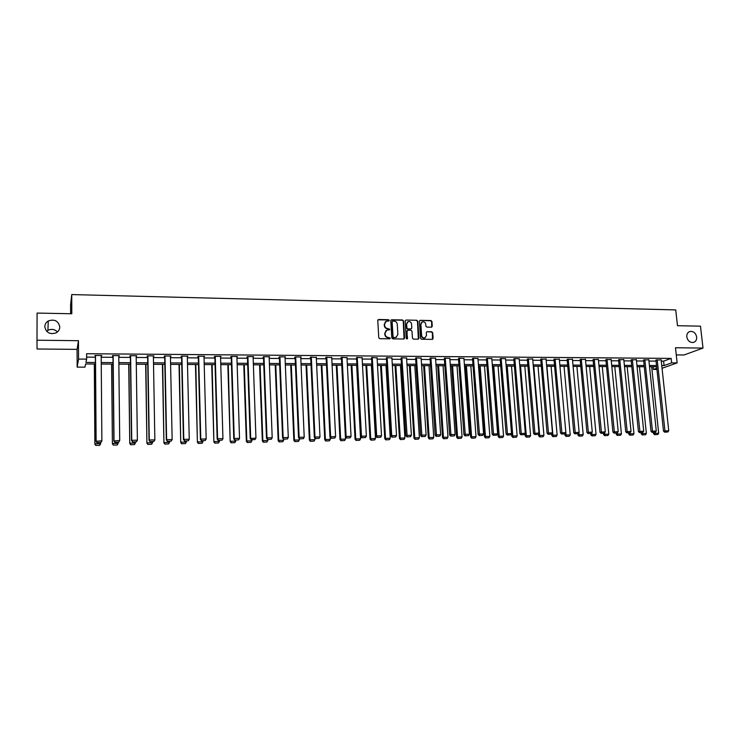 <?xml version="1.0" encoding="UTF-8"?>
<svg xmlns="http://www.w3.org/2000/svg" width="740" height="740" viewBox="0 0 740 740"><rect width="100%" height="100%" fill="white"/><g stroke="black" fill="none" stroke-linecap="round" stroke-linejoin="round"><path stroke-width="1.11" d="M389.259 320.383L388.565 319.699L378.649 319.504L377.77 320.439L378.76 337.708L379.75 338.68L389.703 338.818L390.313 338.152L388.334 337.459C386.511 337.246 385.457 336.21 385.17 334.351L385.087 332.907L386.955 330.031L389.379 329.883L389.786 329.254L387.806 328.551C385.993 328.338 384.939 327.302 384.643 325.443L384.56 324.009L386.391 321.16L388.851 321.003L389.259 320.383M388.851 321.003L388.26 319.939L377.955 319.828M389.888 338.791L388.334 337.459M389.37 329.883L387.806 328.551M686.785 336.867C687.71 340.844 689.911 342.713 693.38 342.472C695.73 341.714 696.821 339.891 696.673 337.024C695.739 333.028 693.528 331.168 690.041 331.437C687.719 332.204 686.637 334.008 686.785 336.867M44.807 326.729C46.148 332.741 49.931 334.776 56.166 332.834C58.488 331.474 59.69 329.513 59.774 326.96C58.386 320.882 54.547 318.885 48.257 320.966C46.047 322.325 44.9 324.25 44.807 326.729M431.42 327.173L432.262 326.248L431.947 321.502L430.976 320.54L420.264 320.328L419.414 321.252L420.514 338.291L421.495 339.253L432.493 339.364L433.085 338.467L432.697 332.704L431.725 331.751L426.869 331.714L426.296 332.602L426.481 335.461L424.917 337.865C423.114 338.115 422.013 337.292 421.606 335.396L420.875 324.185L422.392 321.817C424.214 321.539 425.334 322.363 425.74 324.277L425.87 326.137L426.841 327.099L431.42 327.173M661.273 361.139L663.614 361.157L671.152 358.391L671.643 362.868L677.146 362.905L662.041 368.279M37 340.206L37.046 348.993L77.08 349.363L78.468 340.696L37 340.206L37.083 313.075L71.799 313.76L71.743 294.575L675.731 309.912L677.489 325.711L700.484 326.164L703 348.078L675.472 347.754L677.146 362.905M78.468 340.696L78.551 359.076L86.636 359.122L85.942 362.452L95.414 362.498M671.152 358.391L86.608 353.72L86.636 359.122M403.55 320.947L402.569 319.976L391.654 319.763L390.785 320.697L391.812 337.893L392.801 338.865L403.753 339.012L404.614 338.069L403.55 320.947L402.255 320.216L390.979 320.078M406.029 320.05L416.842 320.263L417.813 321.225L418.914 338.272L418.331 339.17L413.429 339.142L412.448 338.18L412.004 331.243L411.033 330.271L407.953 330.225L407.083 331.159L407.13 339.022L406.251 338.374L405.159 320.975L406.029 320.05L416.842 320.263M676.268 354.913L684.056 354.978L703 348.078M71.743 294.575L70.587 304.778L70.615 313.732M86.626 357.124L95.367 357.189M101.195 357.226L112.98 357.309M118.779 357.346L130.406 357.429M136.188 357.476L147.649 357.55M153.421 357.596L164.715 357.67M170.468 357.707L181.605 357.79M187.34 357.827L198.32 357.901M204.046 357.947L214.878 358.021M220.585 358.058L231.259 358.132M236.948 358.179L247.475 358.253M253.154 358.289L263.532 358.364M269.193 358.401L279.433 358.475M285.076 358.512L295.177 358.586M300.801 358.623L310.754 358.687M316.368 358.733L326.192 358.798M331.788 358.835L341.473 358.909M347.051 358.946L356.606 359.011M362.175 359.048L371.6 359.113M377.15 359.159L386.447 359.224M391.978 359.261L401.145 359.325M406.667 359.363L415.714 359.427M421.208 359.464L430.134 359.529M435.62 359.566L444.425 359.621M449.892 359.659L458.578 359.723M464.036 359.76L472.601 359.825M478.049 359.862L486.495 359.918M491.924 359.954L500.268 360.019M505.679 360.056L513.902 360.112M519.295 360.149L527.416 360.204M532.8 360.241L540.811 360.297M546.176 360.334L554.075 360.389M559.422 360.426L567.229 360.482M572.557 360.519L580.252 360.574M585.581 360.611L593.166 360.667M598.475 360.704L605.968 360.75M611.259 360.787L618.659 360.843M623.931 360.88L631.229 360.926M636.493 360.963L643.689 361.018M648.934 361.055L656.047 361.101M101.186 356.051L101.741 355.496L94.933 355.44L95.367 356.005M118.77 356.18L119.325 355.625L112.582 355.57L112.406 356.134L112.97 356.134M136.169 356.31L136.715 355.755L130.046 355.7L129.833 356.264L130.388 356.264M153.393 356.43L153.939 355.885L147.334 355.829L147.075 356.384L147.63 356.393M170.44 356.56L170.977 356.014L164.447 355.959L164.151 356.514L164.687 356.514M187.312 356.68L187.84 356.134L181.374 356.088L181.041 356.634L181.578 356.643M204.018 356.81L204.536 356.264L198.135 356.218L197.765 356.763L198.292 356.763M220.548 356.93L221.056 356.384L214.72 356.338L214.313 356.884L214.84 356.884M236.911 357.05L237.42 356.514L231.148 356.458L230.704 357.004L231.222 357.004M247.419 356.588L250.213 438.524L255.947 438.071L253.089 356.625L253.117 357.17L253.607 356.634L247.4 356.588L246.919 357.124L247.438 357.124M269.147 357.244L269.637 356.754L263.496 356.708L262.978 357.235L263.496 357.244M285.029 357.328L285.511 356.874L279.424 356.828L278.878 357.355L279.387 357.355M300.745 357.42L301.226 356.985L295.204 356.939L294.622 357.466L295.121 357.476M316.313 357.503L310.828 357.059L310.208 357.587L310.707 357.587M331.724 357.596L326.294 357.18L325.646 357.697L326.137 357.697M346.986 357.688L341.603 357.291L340.927 357.809L341.418 357.818M362.101 357.781L356.772 357.401L356.55 357.929M377.076 357.873L371.795 357.522L371.536 358.031M391.904 357.975L386.668 357.633L386.382 358.142M406.584 358.068L401.404 357.744L401.08 358.253M421.125 358.16L416 357.846L415.639 358.354M435.536 358.262L430.449 357.957L430.07 358.465M449.809 358.354L444.768 358.068L444.352 358.567M463.943 358.447L458.957 358.169L458.504 358.669M477.948 358.549L473.008 358.28L472.527 358.78M491.823 358.641L486.929 358.382L486.421 358.882M505.568 358.733L500.721 358.484L500.185 358.974M519.193 358.826L514.383 358.586L513.819 359.076M532.689 358.918L527.333 359.178M546.055 359.011L540.718 359.279M559.311 359.113L553.982 359.372M572.436 359.205L567.136 359.474M585.451 359.289L580.16 359.566M598.346 359.381L593.073 359.659M611.129 359.474L605.875 359.751M623.802 359.566L618.557 359.844M636.354 359.659L631.127 359.936M648.804 359.742L643.587 360.029M661.135 359.834L655.936 360.121M57.452 331.946C54.677 329.189 51.495 328.662 47.915 330.364L46.648 331.307M656.935 369.454L653.327 369.436L656.796 368.196M653.05 366.781L653.327 369.436M95.423 364.015L85.618 363.969L84.952 367.16L77.145 367.123L78.551 359.076M77.08 349.363L77.145 367.123M661.754 365.569L664.085 365.579L671.643 362.868M101.232 362.535L113.035 362.6M118.844 362.628L130.471 362.693M136.262 362.72L147.732 362.785M153.504 362.813L164.817 362.878M170.57 362.905L181.716 362.97M187.46 362.998L198.459 363.062M204.185 363.09L215.016 363.146M220.733 363.183L231.417 363.238M237.114 363.266L247.65 363.322M253.33 363.358L263.718 363.414M269.388 363.442L279.627 363.497M285.279 363.525L295.38 363.581M301.014 363.618L310.985 363.664M316.6 363.701L326.433 363.747M332.029 363.784L341.723 363.83M347.31 363.867L356.874 363.914M362.443 363.941L371.868 363.997M377.428 364.025L386.724 364.08M392.265 364.108L401.441 364.154M406.963 364.191L416.019 364.237M421.523 364.265L430.458 364.311M435.943 364.339L444.759 364.394M450.225 364.422L458.92 364.469M464.378 364.496L472.953 364.543M478.401 364.57L486.855 364.617M492.285 364.644L500.629 364.69M506.049 364.718L514.282 364.764M519.684 364.792L527.805 364.839M533.188 364.866L541.199 364.913M546.573 364.94L554.482 364.986M559.838 365.014L567.635 365.051M572.982 365.088L580.678 365.125M586.006 365.153L593.6 365.199M598.91 365.227L606.412 365.264M611.702 365.292L619.102 365.338M624.384 365.366L631.683 365.403M636.946 365.43L644.152 365.468M649.405 365.495L656.519 365.532M656.648 366.8L649.535 366.763M644.29 366.744L637.075 366.707M631.812 366.679L624.514 366.642M619.232 366.615L611.832 366.578M606.532 366.55L599.03 366.513M593.721 366.485L586.126 366.448M580.798 366.43L573.093 366.383M567.756 366.365L559.949 366.319M554.593 366.291L546.684 366.254M541.319 366.226L533.299 366.189M527.916 366.161L519.785 366.124M514.393 366.096L506.151 366.06M500.74 366.032L492.387 365.986M486.957 365.958L478.502 365.921M473.054 365.893L464.48 365.847M459.013 365.819L450.327 365.782M444.851 365.754L436.036 365.708M430.541 365.68L421.615 365.634M416.102 365.606L407.046 365.56M401.524 365.532L392.348 365.486M386.807 365.468L377.502 365.421M371.952 365.394L362.517 365.338M356.948 365.32L347.384 365.264M341.797 365.236L332.103 365.19M326.497 365.162L316.664 365.116M311.05 365.088L301.078 365.042M295.445 365.014L285.335 364.959M279.692 364.931L269.434 364.885M263.773 364.857L253.376 364.802M247.696 364.774L237.161 364.718M231.463 364.69L220.77 364.635M215.062 364.607L204.222 364.561M198.496 364.533L187.498 364.478M181.753 364.45L170.607 364.394M164.844 364.367L153.531 364.302M147.76 364.274L136.29 364.219M130.49 364.191L118.863 364.136M113.053 364.108L101.251 364.043M663.614 361.157L664.085 365.579M101.593 356.051L101.584 355.487M119.131 356.18L119.122 355.625M136.484 356.31L136.475 355.755M153.661 356.44L153.652 355.885M170.662 356.56L170.653 356.005M187.488 356.68L187.479 356.134M204.148 356.81L204.138 356.264M220.64 356.93L220.622 356.384M236.957 357.05L236.939 356.504M385.475 321.697L384.56 324.009M387.501 328.782C385.688 328.569 384.634 327.533 384.338 325.674L384.254 324.24M386.039 330.549L385.087 332.907M388.028 337.68C386.206 337.468 385.151 336.432 384.865 334.572L384.772 333.139M404.068 338.957L403.235 321.179M392.755 321.114L392.144 321.771L393.051 336.857L393.745 337.532L395.983 337.421L397.88 334.536L397.25 324.24C396.964 322.39 395.909 321.364 394.096 321.142L392.755 321.114M396.557 337.163L393.43 337.755L392.736 337.079L391.839 322.002M418.359 339.161L417.48 321.456L416.509 320.494M407.296 330.512L406.769 331.381L407.536 338.393M411.551 324.055C411.135 322.131 410.006 321.308 408.166 321.595L406.639 323.963L406.889 327.931L407.87 328.893L411.227 328.902L411.801 328.014L411.551 324.055M407.407 322.029L406.639 323.963M411.264 328.893L407.546 329.124L406.565 328.153L406.315 324.194M421.671 322.224L420.875 324.185M425.296 337.708L424.584 338.078C422.781 338.328 421.671 337.514 421.273 335.618L420.542 324.416M432.512 339.355L432.354 332.926L431.383 331.973L426.869 331.714M431.707 327.126L431.605 321.733L430.634 320.781L419.978 320.374M94.313 364.015L94.868 444.139L94.452 364.015M100.649 442.529L99.724 445.351L95.775 445.425L99.724 445.351M95.821 445.286L95.007 443.796L100.659 443.686L99.78 445.212M95.775 445.425L94.868 444.139M101.177 355.487L101.88 440.827L100.918 442.529L96.894 442.603L100.918 442.529M95.358 355.44L95.978 441.29L101.88 440.827L100.982 442.381M95.497 355.44L96.117 440.929L96.949 442.455M95.978 441.29L96.894 442.603M111.601 364.099L112.406 443.815L111.777 364.099M118.159 442.206L117.216 445.018L113.312 445.092L117.216 445.018M113.377 444.953L112.582 443.464L118.169 443.362L117.29 444.879M113.312 445.092L112.406 443.815M128.714 364.182L129.75 443.482L128.936 364.182M135.485 441.891L134.625 444.546L130.666 444.759L134.625 444.546M130.749 444.62L129.972 443.14L135.503 443.038M130.666 444.759L129.75 443.482M118.761 355.616L119.723 440.504L118.752 442.196L114.765 442.27L118.752 442.196M112.961 355.579L113.84 440.975L119.723 440.504L118.826 442.058M113.146 355.579L114.025 440.605L114.839 442.122M113.84 440.975L114.765 442.27M136.169 355.746L137.381 440.189L131.738 440.291L132.451 441.947L136.484 441.734L132.451 441.947M130.379 355.709L131.517 440.651M130.61 355.709L131.738 440.291L132.543 441.799M136.484 441.734L137.381 440.189M145.66 364.265L146.918 443.168L145.91 364.265M152.634 441.577L151.783 444.213L147.843 444.425L151.783 444.213M147.945 444.287L147.177 442.816L152.653 442.714M147.843 444.425L146.918 443.168M162.421 364.348L163.919 442.844L162.717 364.348M169.608 441.262L168.757 443.889L164.844 444.102L168.757 443.889M164.965 443.963L164.215 442.502L169.636 442.4M164.844 444.102L163.919 442.844M179.024 364.432L180.736 442.529L179.358 364.432M186.415 440.957L185.564 443.565L181.67 443.778L185.564 443.565M181.809 443.639L181.069 442.178L186.434 442.085M181.67 443.778L180.736 442.529M153.383 355.875L154.854 439.884L149.276 439.976L149.942 441.623L153.957 441.41L149.942 441.623M147.621 355.838L149.008 440.337M147.889 355.838L149.276 439.976L150.054 441.484M153.957 441.41L154.854 439.884M170.431 356.005L172.143 439.569L166.62 439.671L167.258 441.308L171.245 441.096L167.258 441.308M164.678 355.968L166.315 440.032M164.992 355.968L166.62 439.671L167.388 441.16M171.245 441.096L172.143 439.569M187.303 356.134L189.255 439.264L183.788 439.366L184.399 440.994L188.358 440.781L184.399 440.994M181.568 356.088L183.446 439.717M181.911 356.097L183.788 439.366L184.538 440.846M188.358 440.781L189.255 439.264M195.462 364.515L197.386 442.215L195.832 364.515M203.038 440.651L202.196 443.251L198.329 443.454L202.196 443.251M198.477 443.315L197.756 441.873L203.075 441.771M198.329 443.454L197.386 442.215M204 356.255L206.183 438.959L200.781 439.061L200.392 439.412L201.354 440.679L205.294 440.467L201.354 440.679M198.283 356.218L200.392 439.412M198.672 356.218L200.781 439.061L201.511 440.541M205.294 440.467L206.183 438.959M211.723 364.598L213.869 441.9L212.14 364.598M219.503 440.346L218.661 442.936L214.822 443.14L218.661 442.936M214.979 443.001L214.276 441.558L219.54 441.466M214.822 443.14L213.869 441.9M220.529 356.384L222.944 438.663L217.588 438.755L217.172 439.116L218.143 440.374L222.056 440.161L218.143 440.374M214.831 356.338L217.172 439.116M215.248 356.347L217.588 438.755L218.309 440.235M222.056 440.161L222.944 438.663M227.837 364.672L230.186 441.595L228.281 364.681M235.801 440.05L234.959 442.622L231.139 442.825L234.959 442.622M231.324 442.687L230.63 441.253L235.838 441.16M231.139 442.825L230.186 441.595M236.893 356.504L239.529 438.367L234.238 438.459L233.775 438.82L234.747 440.069L238.641 439.856L234.747 440.069M231.204 356.467L233.775 438.82M231.666 356.467L234.238 438.459L234.931 439.93M238.641 439.856L239.529 438.367M243.784 364.755L246.346 441.29L246.818 440.947L244.265 364.755M251.933 439.754L251.1 442.307L247.299 442.52L251.1 442.307M247.493 442.381L246.818 440.947L251.97 440.855M247.299 442.52L246.346 441.29M247.918 356.588L250.703 438.163L251.193 439.764L255.06 439.56L251.396 439.625M255.06 439.56L255.947 438.071M250.213 438.524L251.193 439.764M259.583 364.829L262.339 440.994L262.848 440.651L260.091 364.839M267.908 439.458L267.075 442.002L263.301 442.206L267.075 442.002M263.505 442.076L262.848 440.651L267.954 440.559M263.301 442.206L262.339 440.994M269.129 356.745L272.2 437.784L267.011 437.877L266.483 438.228L267.473 439.468L271.312 439.255L267.473 439.468M263.477 356.726L266.483 438.228M264.004 356.708L267.011 437.877L267.686 439.329M271.312 439.255L272.2 437.784M275.225 364.913L278.175 440.698L278.712 440.356L275.77 364.913M283.725 439.171L282.902 441.706L279.147 441.9L282.902 441.706M279.359 441.771L278.712 440.356L283.772 440.263M279.147 441.9L278.175 440.698M285.011 356.865L288.295 437.497L283.152 437.59L282.588 437.941L283.587 439.171L287.407 438.968L283.587 439.171M279.368 356.884L282.588 437.941M279.933 356.828L283.152 437.59L283.808 439.033M287.407 438.968L288.295 437.497M290.709 364.986L293.854 440.402L294.428 440.06L291.292 364.986M299.376 438.681L298.562 441.401L294.825 441.604L298.562 441.401M295.057 441.466L294.428 440.06L299.432 439.967M294.825 441.604L293.854 440.402M300.727 356.985L304.223 437.211L299.136 437.303L298.535 437.654L299.534 438.875L303.335 438.672L299.534 438.875M295.103 357.032L298.535 437.654M295.704 356.948L299.136 437.303L299.774 438.737M303.335 438.672L304.223 437.211M306.046 365.061L309.375 440.106L309.986 439.773L306.665 365.07M314.861 438.034L314.944 439.68L314.075 441.105L310.365 441.308L314.075 441.105M310.606 441.17L309.986 439.773L314.944 439.68M310.365 441.308L309.375 440.106M316.295 357.106L319.985 436.933L314.953 437.016L314.324 437.368L315.323 438.589L319.107 438.385L315.323 438.589M310.689 357.18L314.324 437.368M311.318 357.069L314.953 437.016L315.582 438.45M319.107 438.385L319.985 436.933M321.234 365.135L324.749 439.819L325.397 439.477L321.882 365.144M330.207 437.386L330.299 439.394L329.43 440.809L325.739 441.012L329.43 440.809M325.998 440.874L325.397 439.477L330.299 439.394M325.739 441.012L324.749 439.819M331.705 357.216L335.599 436.646L330.614 436.739L329.947 437.09L330.956 438.302L334.711 438.099L330.956 438.302M326.118 357.318L329.947 437.09M326.784 357.18L330.614 436.739L331.224 438.163M334.711 438.099L335.599 436.646M336.284 365.209L339.975 439.532L340.65 439.199L336.959 365.218M341.76 365.236L345.506 439.107L344.646 440.522L340.974 440.716L344.646 440.522M341.242 440.587L340.65 439.199L345.506 439.107M340.974 440.716L339.975 439.532M346.968 357.328L351.056 436.378L346.117 436.461L345.423 436.813L346.44 438.015L350.177 437.812L346.44 438.015M341.399 357.448L345.423 436.813M342.093 357.291L346.117 436.461L346.718 437.877M350.177 437.812L351.056 436.378M351.186 365.282L355.061 439.246L355.755 438.913L351.898 365.292M356.652 365.31L360.565 438.82L359.705 440.235L356.06 440.43L359.705 440.235M356.338 440.3L355.755 438.913L360.565 438.82M356.06 440.43L355.061 439.246M362.082 357.448L366.365 436.101L361.471 436.184L360.75 436.535L361.768 437.738L365.477 437.534L361.768 437.738M356.532 357.577L360.75 436.535M357.254 357.411L361.471 436.184L362.064 437.599M365.477 437.534L366.365 436.101M365.949 365.357L369.991 438.968L370.721 438.635L366.679 365.366M371.397 365.384L375.485 438.543L374.625 439.949L370.999 440.143L374.625 439.949M371.286 440.013L370.721 438.635L375.485 438.543M370.999 440.143L369.991 438.968M377.058 357.559L381.516 435.832L376.679 435.916L375.92 436.258L376.947 437.451L380.638 437.257L376.947 437.451M371.517 357.707L375.92 436.258M372.276 357.522L376.679 435.916L377.252 437.322M380.638 437.257L381.516 435.832M380.564 365.43L384.782 438.69L385.54 438.358L381.331 365.44M386.003 365.458L390.257 438.265L389.397 439.662L385.79 439.856L389.397 439.662M386.095 439.727L385.54 438.358L390.257 438.265M385.79 439.856L384.782 438.69M391.886 357.67L396.529 435.564L391.728 435.647L390.942 435.99L391.978 437.183L395.65 436.979L391.978 437.183M386.363 357.836L390.942 435.99M387.15 357.633L391.728 435.647L392.293 437.044M395.65 436.979L396.529 435.564M395.049 365.505L399.434 438.413L400.22 438.08L395.845 365.505M400.47 365.532L404.9 437.997L404.031 439.384L400.451 439.579L404.031 439.384M400.766 439.44L400.22 438.08L404.9 437.997M400.451 439.579L399.434 438.413M406.565 357.781L411.394 435.296L406.639 435.379L405.825 435.721L406.861 436.905L410.515 436.711L406.861 436.905M401.062 357.957L405.825 435.721M401.875 357.744L407.185 436.767M410.515 436.711L411.394 435.296M409.396 365.579L413.947 438.136L414.761 437.812L410.228 365.579M414.807 365.606L419.395 437.719L418.535 439.107L414.964 439.301L418.535 439.107M415.288 439.162L414.761 437.812L419.395 437.719M414.964 439.301L413.947 438.136M421.106 357.892L426.111 435.037L421.411 435.12L420.561 435.462L421.606 436.637L425.232 436.443L421.606 436.637M415.621 358.077L420.561 435.462M416.463 357.855L421.939 436.498M425.232 436.443L426.111 435.037M423.613 365.643L428.321 437.867L429.163 437.543L424.464 365.653M429.006 365.671L433.751 437.451L432.891 438.829L429.348 439.024L432.891 438.829M429.681 438.894L429.163 437.543L433.751 437.451M429.348 439.024L428.321 437.867M435.518 357.993L440.689 434.769L436.026 434.852L435.157 435.194L436.202 436.369L439.81 436.175L436.202 436.369M430.051 358.197L435.157 435.194M430.911 357.966L436.554 436.23M439.81 436.175L440.689 434.769M437.701 365.717L442.557 437.599L443.427 437.275L438.579 365.717M443.075 365.745L447.978 437.192L447.117 438.552L443.584 438.746L447.117 438.552M443.935 438.617L443.427 437.275L447.978 437.192M443.584 438.746L442.557 437.599M449.791 358.105L455.128 434.51L450.512 434.593L449.615 434.935L450.669 436.101L454.249 435.906L450.669 436.101M444.333 358.317L449.615 434.935M445.23 358.068L451.021 435.962M454.249 435.906L455.128 434.51M451.65 365.782L456.673 437.331L457.561 437.007L452.556 365.791M457.015 365.81L462.065 436.924L461.205 438.284L457.699 438.478L461.205 438.284M458.06 438.348L457.561 437.007L462.065 436.924M457.699 438.478L456.673 437.331M463.925 358.206L469.428 434.26L464.859 434.343L463.934 434.676L464.988 435.842L468.559 435.647L464.988 435.842M458.486 358.428L463.934 434.676M459.411 358.179L465.358 435.703M468.559 435.647L469.428 434.26M465.479 365.856L470.649 437.072L471.565 436.748L466.413 365.856M470.825 365.884L476.024 436.665L475.173 438.015L471.676 438.21L475.173 438.015M472.046 438.08L471.565 436.748L476.024 436.665M471.676 438.21L470.649 437.072M477.929 358.317L483.599 434.001L479.067 434.084L478.114 434.426L479.178 435.573L482.721 435.388L479.178 435.573M472.509 358.539L478.114 434.426M473.452 358.28L479.557 435.444M482.721 435.388L483.599 434.001M479.178 365.921L484.497 436.813L485.44 436.489L480.14 365.93M484.506 365.949L489.852 436.406L489.001 437.756L485.533 437.941L489.001 437.756M485.912 437.812L485.44 436.489L489.852 436.406M485.533 437.941L484.497 436.813M491.804 358.419L497.632 433.751L492.165 434.167L493.229 435.324L496.762 435.129L493.229 435.324M486.402 358.65L492.165 434.167M487.373 358.382L493.626 435.185M496.762 435.129L497.632 433.751M492.757 365.986L498.214 436.554L499.185 436.23L493.737 365.995M498.066 366.013L503.561 436.147L502.71 437.488L499.25 437.682L502.71 437.488M499.639 437.553L499.185 436.23L503.561 436.147M499.25 437.682L498.214 436.554M505.549 358.521L511.534 433.511L506.086 433.918L507.15 435.065L510.665 434.87L507.15 435.065M500.166 358.761L506.086 433.918M501.156 358.493L507.557 434.926M510.665 434.87L511.534 433.511M506.206 366.06L511.803 436.295L512.802 435.971L507.215 366.06M511.507 366.078L517.14 435.897L516.289 437.229L512.848 437.414L516.289 437.229M513.255 437.285L512.802 435.971L517.14 435.897M512.848 437.414L511.803 436.295M519.175 358.623L525.308 433.261L519.878 433.677L520.942 434.805L524.438 434.621L520.942 434.805M513.801 358.872L519.878 433.677M514.818 358.595L521.358 434.676M524.438 434.621L525.308 433.261M525.076 433.612L525.28 436.045L526.297 435.721L520.562 366.124M524.817 366.152L530.589 435.638L529.738 436.97L526.325 437.155L529.738 436.97M526.732 437.035L526.297 435.721L530.589 435.638M526.325 437.155L525.28 436.045M532.671 358.724L538.951 433.02L533.54 433.427L534.613 434.556L538.082 434.371L534.613 434.556M527.315 358.974L533.54 433.427M528.36 358.697L535.029 434.426M538.082 434.371L538.951 433.02M538.452 433.788L538.627 435.795L539.663 435.471L533.799 366.189M538.017 366.217L543.928 435.388L543.077 436.72L539.673 436.905L543.077 436.72M540.098 436.776L539.663 435.471L543.928 435.388M539.673 436.905L538.627 435.795M546.037 358.826L552.466 432.771L547.073 433.187L548.146 434.306L551.605 434.121L548.146 434.306M540.699 359.085L547.073 433.187M541.773 358.789L548.581 434.177M551.605 434.121L552.466 432.771M551.716 433.954L551.846 435.546L552.909 435.222L546.916 366.254M551.096 366.282L557.137 435.148L556.286 436.461L552.909 436.646L556.286 436.461M553.335 436.517L552.909 435.222L557.137 435.148M552.909 436.646L551.846 435.546M559.292 358.928L565.86 432.539L560.485 432.946L561.558 434.065L564.999 433.881L561.558 434.065M553.973 359.187L560.485 432.946M555.055 358.891L562.002 433.936M564.999 433.881L565.86 432.539M564.833 433.927L564.962 435.296L566.045 434.981L565.832 432.586M564.056 366.346L570.226 434.898L569.384 436.212L566.017 436.397L569.384 436.212M566.452 436.267L566.045 434.981L570.226 434.898M566.017 436.397L564.962 435.296M572.427 359.02L579.133 432.299L573.768 432.706L574.851 433.816L578.273 433.631L574.851 433.816M567.118 359.289L573.768 432.706M568.227 358.993L575.304 433.686M578.273 433.631L579.133 432.299M577.829 433.76L577.949 435.055L579.059 434.732L578.874 432.706M576.904 366.402L583.203 434.658L582.352 435.962L579.013 436.147L582.352 435.962M579.457 436.017L579.059 434.732L583.203 434.658M579.013 436.147L577.949 435.055M585.433 359.122L592.287 432.068L586.94 432.465L588.023 433.575L591.417 433.39L588.023 433.575M580.141 359.39L586.94 432.465M581.279 359.094L588.485 433.446M591.417 433.39L592.287 432.068M590.705 433.529L590.825 434.815L591.954 434.491L591.797 432.817M589.641 366.466L596.061 434.417L595.219 435.721L591.889 435.897L595.219 435.721M592.342 435.777L591.954 434.491L596.061 434.417M591.889 435.897L590.825 434.815M598.336 359.214L605.311 431.827L599.983 432.234L601.074 433.335L604.451 433.15L601.074 433.335M593.054 359.492L599.983 432.234M594.211 359.187L601.537 433.205M604.451 433.15L605.311 431.827M603.461 433.298L603.581 434.574L604.737 434.25L604.608 432.918M602.268 366.531L608.807 434.177L607.966 435.471L604.654 435.657L607.966 435.471M605.116 435.527L604.737 434.25L608.807 434.177M604.654 435.657L603.581 434.574M611.111 359.316L618.224 431.596L612.914 432.003L614.006 433.104L617.373 432.918L614.006 433.104M605.857 359.594L612.914 432.003M607.031 359.279L614.477 432.974M617.373 432.918L618.224 431.596M616.106 433.057L616.235 434.334L617.401 434.019L617.299 432.937M614.774 366.596L621.434 433.945L620.601 435.231L617.308 435.416L620.601 435.231M617.771 435.286L617.401 434.019L621.434 433.945M617.308 435.416L616.235 434.334M623.783 359.409L631.026 431.374L625.726 431.772L626.826 432.863L630.166 432.687L626.826 432.863M618.538 359.686L625.726 431.772M619.732 359.381L627.307 432.733M630.166 432.687L631.026 431.374M628.639 432.835L628.769 434.093L629.962 433.779L629.851 432.771M627.178 366.651L633.958 433.705L633.116 434.99L629.842 435.175L633.116 434.99M630.323 435.046L629.962 433.779L633.958 433.705M629.842 435.175L628.769 434.093M636.335 359.501L643.707 431.143L638.426 431.54L639.527 432.632L642.857 432.447L639.527 432.632M631.109 359.788L638.426 431.54M632.33 359.474L640.017 432.502M642.857 432.447L643.707 431.143M641.062 432.604L641.192 433.862L642.403 433.548L642.302 432.576M639.471 366.716L646.371 433.474L645.53 434.75L642.274 434.935L645.53 434.75M642.755 434.805L642.403 433.548L646.371 433.474M642.274 434.935L641.192 433.862M648.786 359.594L656.278 430.921L651.015 431.318L652.116 432.401L655.427 432.225L652.116 432.401M643.569 359.881L651.015 431.318M644.808 359.566L652.615 432.271M655.427 432.225L656.278 430.921M653.383 432.373L653.513 433.631L654.743 433.316L654.641 432.354M651.663 366.781L658.674 433.242L657.832 434.519L654.595 434.695L657.832 434.519M655.085 434.574L654.743 433.316L658.674 433.242M654.595 434.695L653.513 433.631M661.125 359.686L668.738 430.699L663.484 431.087L664.585 432.169L667.887 431.993L664.585 432.169M655.927 359.973L663.484 431.087M657.176 359.659L665.094 432.04M667.887 431.993L668.738 430.699M47.915 330.364L48.257 320.966M689.005 331.844L690.041 331.437"/></g></svg>
